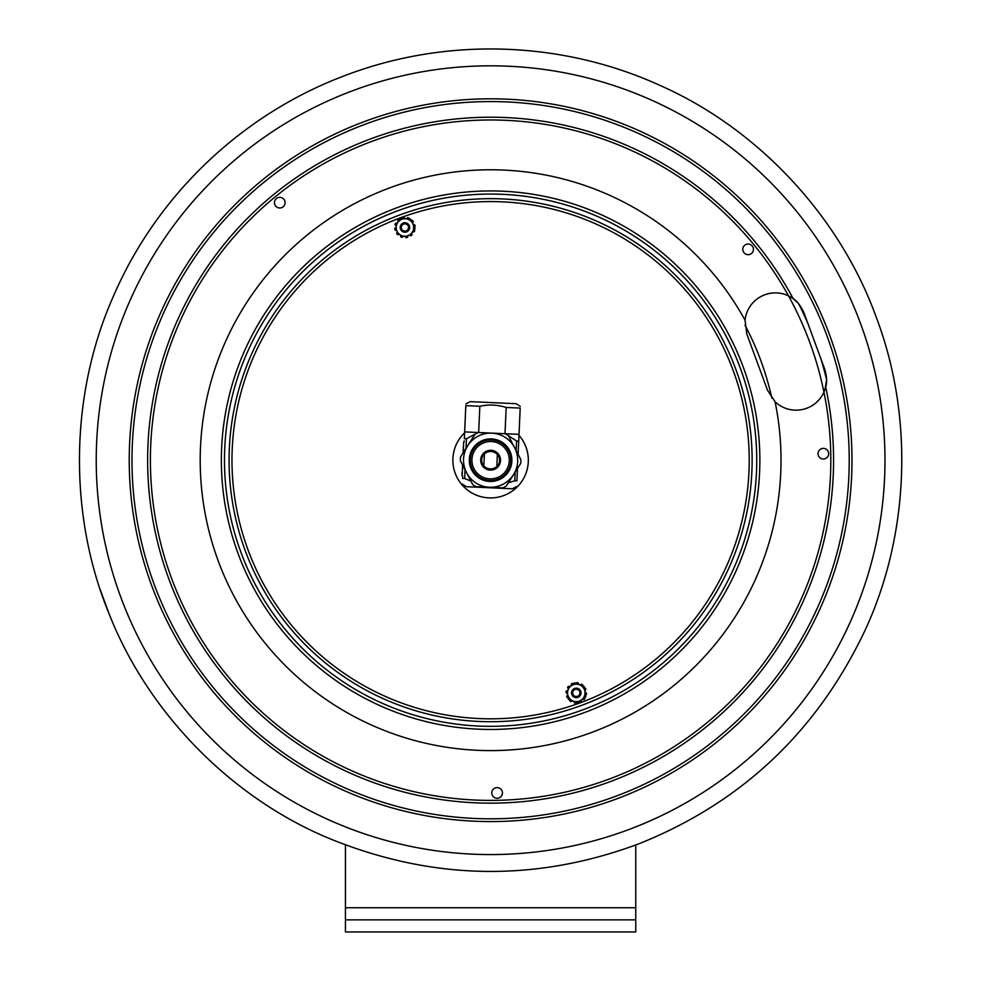 <?xml version="1.0" encoding="UTF-8"?>
<svg xmlns="http://www.w3.org/2000/svg" width="981" height="981" viewBox="0 0 981 981"><rect width="100%" height="100%" fill="white"/><g stroke="black" fill="none" stroke-linecap="round" stroke-linejoin="round"><path stroke-width="1.47" d="M635.762 844.997L635.762 919.859L345.447 919.859L345.447 931.95L635.762 931.95L635.762 919.859M345.447 919.859L345.447 845.009M518.974 435.306A37.744 37.744 0 0 1 475.736 494.878A37.744 37.744 0 0 1 464.602 432.842M767.51 390.205L774.916 401.585A30.485 30.485 0 0 0 775.076 401.744L767.51 390.205L757.136 362.063L746.774 333.908L745.057 320.211A30.485 30.485 0 0 1 788.491 295.857L793.114 298.58C797.124 300.995 800.754 305.753 803.979 312.841L824.714 369.15L803.979 312.841L798.595 303.62L793.273 298.69M825.107 389.065L826.591 379.659L824.714 369.15C826.848 376.618 827.179 382.59 825.683 387.041L823.942 392.118A30.485 30.485 0 0 1 775.076 401.744A290.413 290.413 0 0 1 426.993 743.549A290.413 290.413 0 0 1 258.432 285.741A290.413 290.413 0 0 1 745.057 320.211A30.485 30.485 0 0 0 745.033 320.431M746.296 244.367A5.322 5.322 0 0 1 753.371 250.265A5.322 5.322 0 0 1 744.726 253.454A5.322 5.322 0 0 1 746.296 244.367M821.526 448.697A5.322 5.322 0 0 1 828.602 454.595A5.322 5.322 0 0 1 819.957 457.784A5.322 5.322 0 0 1 821.526 448.697M274.79 204.514A5.322 5.322 0 0 1 280.689 197.426A5.322 5.322 0 0 1 283.865 206.084A5.322 5.322 0 0 1 274.79 204.514M502.113 791.103A5.322 5.322 0 0 1 496.214 798.191A5.322 5.322 0 0 1 493.026 789.533A5.322 5.322 0 0 1 502.113 791.103M860.693 323.926A394.374 394.374 0 0 1 626.871 830.282A394.374 394.374 0 0 1 120.528 596.46A394.374 394.374 0 0 1 354.349 90.105A394.374 394.374 0 0 1 860.693 323.926M580.973 705.609A261.522 261.522 0 0 0 736.02 369.837A261.522 261.522 0 0 0 400.248 214.778A261.522 261.522 0 0 0 245.189 550.549A261.522 261.522 0 0 0 580.973 705.609M401.523 228.745A3.63 3.63 0 0 1 405.545 223.913A3.63 3.63 0 0 1 407.716 229.812A3.63 3.63 0 0 1 401.523 228.745M400.616 229.076A4.598 4.598 0 0 0 408.464 230.437A4.598 4.598 0 0 0 405.705 222.957A4.598 4.598 0 0 0 400.616 229.076M572.953 694.327A3.63 3.63 0 0 1 576.718 689.287A3.63 3.63 0 0 1 579.195 695.063A3.63 3.63 0 0 1 572.953 694.327M572.07 694.707A4.598 4.598 0 0 0 579.967 695.639A4.598 4.598 0 0 0 576.828 688.331A4.598 4.598 0 0 0 572.07 694.707M576.497 702.433A0.969 0.969 0 0 1 575.491 703.144A10.276 10.276 0 0 1 574.964 703.095A0.969 0.969 0 0 1 574.179 701.783L574.216 701.685A1.214 1.214 0 0 0 574.253 701.574M584.651 697.479A0.969 0.969 0 0 1 584.762 698.717A10.276 10.276 0 0 1 584.455 699.146A0.969 0.969 0 0 1 582.935 699.159L582.873 699.085A1.214 1.214 0 0 0 582.788 698.987M579.967 689.913A4.746 4.746 0 0 0 571.862 691.2A4.746 4.746 0 0 0 577.036 697.577A4.746 4.746 0 0 0 579.967 689.913M569.495 698.411A8.743 8.743 0 0 0 581.794 699.686A8.743 8.743 0 0 0 583.082 687.387A8.743 8.743 0 0 0 570.783 686.111A8.743 8.743 0 0 0 569.495 698.411M567.006 690.722A0.969 0.969 0 0 0 566.098 691.568A10.276 10.276 0 0 0 566.037 692.096A0.969 0.969 0 0 0 567.153 693.126L567.263 693.113A1.214 1.214 0 0 1 567.374 693.101L567.754 695.48A1.214 1.214 0 0 1 567.643 695.504L567.533 695.517A0.969 0.969 0 0 0 566.797 696.841A10.276 10.276 0 0 0 567.018 697.332A0.969 0.969 0 0 0 568.134 697.847L567.374 693.101M585.203 692.696A1.214 1.214 0 0 0 585.314 692.684L585.424 692.66A0.969 0.969 0 0 1 586.54 693.69A10.276 10.276 0 0 1 586.479 694.217A0.969 0.969 0 0 1 585.571 695.063L584.823 690.317A1.214 1.214 0 0 1 584.934 690.293L585.044 690.268A0.969 0.969 0 0 0 585.78 688.944A10.276 10.276 0 0 0 585.559 688.466A0.969 0.969 0 0 0 584.443 687.939L584.21 686.467L578.324 684.223A1.214 1.214 0 0 1 578.361 684.1L578.398 684.002A0.969 0.969 0 0 0 577.613 682.702A10.276 10.276 0 0 0 577.086 682.641A0.969 0.969 0 0 0 576.08 683.365L574.682 682.825L569.789 686.798A1.214 1.214 0 0 1 569.703 686.712L569.642 686.626A0.969 0.969 0 0 0 568.122 686.651A10.276 10.276 0 0 0 567.815 687.08A0.969 0.969 0 0 0 567.925 688.306L574.682 682.825L584.21 686.467L585.816 696.535L577.895 702.96L568.367 699.318M580.568 685.081A1.214 1.214 0 0 0 580.617 684.971L580.654 684.873A0.969 0.969 0 0 1 582.101 684.419A10.276 10.276 0 0 1 582.53 684.726A0.969 0.969 0 0 1 582.812 685.94M571.653 685.278A1.214 1.214 0 0 0 571.592 685.179L571.518 685.106A0.969 0.969 0 0 1 571.849 683.622A10.276 10.276 0 0 1 572.34 683.401A0.969 0.969 0 0 1 573.517 683.769M585.816 696.535L585.571 695.063M581.059 700.692A0.969 0.969 0 0 1 580.727 702.175A10.276 10.276 0 0 1 580.237 702.384A0.969 0.969 0 0 1 579.06 702.028L580.924 700.508A1.214 1.214 0 0 0 580.985 700.606L581.059 700.692M571.923 700.925A0.969 0.969 0 0 1 570.476 701.378A10.276 10.276 0 0 1 570.047 701.059A0.969 0.969 0 0 1 569.765 699.858L572.009 700.716A1.214 1.214 0 0 0 571.96 700.826L571.923 700.925M402.112 218.383A0.969 0.969 0 0 1 402.884 217.414A10.276 10.276 0 0 1 403.412 217.316A0.969 0.969 0 0 1 404.515 218.358L404.503 218.469A1.214 1.214 0 0 0 404.503 218.591M406.931 218.579A0.969 0.969 0 0 1 408.194 217.745A10.276 10.276 0 0 1 408.697 217.929A0.969 0.969 0 0 1 409.298 219.008L406.907 218.8A1.214 1.214 0 0 0 406.919 218.677L406.931 218.579M402.921 223.19A4.746 4.746 0 0 0 402.21 231.369A4.746 4.746 0 0 0 409.653 227.899A4.746 4.746 0 0 0 402.921 223.19M408.623 235.415A8.743 8.743 0 0 0 412.854 223.803A8.743 8.743 0 0 0 401.241 219.56A8.743 8.743 0 0 0 396.998 231.185A8.743 8.743 0 0 0 408.623 235.415M402.958 236.176A1.214 1.214 0 0 0 402.946 236.298L402.933 236.409A0.969 0.969 0 0 1 401.658 237.243A10.276 10.276 0 0 1 401.155 237.059A0.969 0.969 0 0 1 400.567 235.967L405.349 236.396A1.214 1.214 0 0 1 405.349 236.507L405.337 236.617A0.969 0.969 0 0 0 406.453 237.66A10.276 10.276 0 0 0 406.968 237.561A0.969 0.969 0 0 0 407.753 236.605L400.567 235.967M411.468 233.539A1.214 1.214 0 0 0 411.566 233.613L411.652 233.674A0.969 0.969 0 0 1 411.738 235.195A10.276 10.276 0 0 1 411.333 235.538A0.969 0.969 0 0 1 410.095 235.514L412.854 231.577A1.214 1.214 0 0 1 412.952 231.639L413.038 231.7A0.969 0.969 0 0 0 414.497 231.258A10.276 10.276 0 0 0 414.681 230.756A0.969 0.969 0 0 0 414.227 229.603L415.086 228.377L412.425 222.675A1.214 1.214 0 0 1 412.535 222.613L412.633 222.564A0.969 0.969 0 0 0 412.976 221.093A10.276 10.276 0 0 0 412.633 220.676A0.969 0.969 0 0 0 411.407 220.492L415.086 228.377L410.095 235.514M396.422 230.13A1.214 1.214 0 0 0 396.299 230.167L396.214 230.216A0.969 0.969 0 0 1 394.853 229.529A10.276 10.276 0 0 1 394.754 229.014A0.969 0.969 0 0 1 395.404 227.948L397.428 232.313A1.214 1.214 0 0 1 397.33 232.362L397.231 232.411A0.969 0.969 0 0 0 396.888 233.895A10.276 10.276 0 0 0 397.219 234.3A0.969 0.969 0 0 0 398.445 234.484L395.404 227.948M410.781 219.143L400.628 218.248L395.625 225.372A0.969 0.969 0 0 1 395.184 224.22A10.276 10.276 0 0 1 395.368 223.717A0.969 0.969 0 0 1 396.815 223.288L396.9 223.349A1.214 1.214 0 0 0 397.011 223.41L398.384 221.436A1.214 1.214 0 0 0 398.298 221.363L398.212 221.301A0.969 0.969 0 0 1 398.127 219.781A10.276 10.276 0 0 1 398.531 219.437A0.969 0.969 0 0 1 399.77 219.474L398.384 221.436M413.442 224.857A1.214 1.214 0 0 0 413.553 224.808L413.651 224.759A0.969 0.969 0 0 1 415.012 225.446A10.276 10.276 0 0 1 415.098 225.973A0.969 0.969 0 0 1 414.46 227.028M400.628 218.248L399.77 219.474M496.815 466.637L497.367 454.326C493.198 450.733 488.881 450.537 484.406 453.737L483.841 466.061C488.011 469.654 492.339 469.85 496.815 466.637M480.702 459.746A9.92 9.92 0 0 0 495.172 468.992A9.92 9.92 0 0 0 495.945 451.836A9.92 9.92 0 0 0 480.702 459.746M481.671 459.795A8.952 8.952 0 0 1 495.43 452.646A8.952 8.952 0 0 1 494.731 468.133A8.952 8.952 0 0 1 481.671 459.795M509.262 461.033A18.676 18.676 0 0 0 482.014 443.62A18.676 18.676 0 0 0 480.555 475.932A18.676 18.676 0 0 0 509.262 461.033M491.824 433.136A27.088 27.088 0 0 0 463.547 458.973A27.088 27.088 0 0 0 489.384 487.25A27.088 27.088 0 0 0 517.661 461.413A27.088 27.088 0 0 0 491.824 433.136M511.874 461.156A21.288 21.288 0 0 0 480.8 441.291A21.288 21.288 0 0 0 479.145 478.127A21.288 21.288 0 0 0 511.874 461.156M510.856 461.107A20.27 20.27 0 0 1 479.697 477.269A20.27 20.27 0 0 1 481.279 442.198A20.27 20.27 0 0 1 510.856 461.107M505.227 433.725L478.397 432.523L505.227 433.725A30.239 30.239 0 0 1 508.465 435.785L520.85 459.623L508.465 435.785M472.756 484.602L460.371 460.763L472.756 484.602A30.239 30.239 0 0 0 475.993 486.662L502.824 487.864A30.239 30.239 0 0 0 506.221 486.086L520.678 463.449L506.221 486.086M478.397 432.523A30.239 30.239 0 0 0 474.988 434.301L460.543 456.938L474.988 434.301M502.824 487.864L475.993 486.662M520.678 463.449A30.239 30.239 0 0 0 520.85 459.623M460.543 456.938A30.239 30.239 0 0 0 460.371 460.763M463.706 441.781L463.216 452.744M462.603 477.097L462.64 476.128M465.068 469.789L464.675 478.52L462.541 478.421C462.198 486.135 462.198 486.135 462.541 478.421C462.198 486.135 462.198 486.135 462.541 478.421M505.252 433.725L519.023 434.35L520.2 408.084L506.184 407.458C497.514 404.712 488.734 404.319 479.844 406.269L465.828 405.631L464.332 438.666L466.466 438.765L466.036 448.342M517.478 468.452L516.913 480.874L514.792 480.788L515.184 472.045M516.153 450.586L516.582 441.021L518.716 441.119L518.115 454.362M516.668 486.527L512.327 488.783L466.404 486.711L462.284 484.074M464.675 478.52L470.941 481.107M508.33 482.787L514.792 480.788M516.913 480.874C516.57 488.587 516.57 488.587 516.913 480.874C516.57 488.587 516.57 488.587 516.913 480.874M504.994 433.712L506.184 407.458M520.2 408.084C520.31 405.742 520.31 405.742 520.2 408.084C520.31 405.742 520.31 405.742 520.2 408.084L518.716 441.119M464.638 431.898L478.667 432.535L479.844 406.269M516.582 441.021L506.76 434.632M476.827 433.271L466.466 438.765M465.901 403.89L470.242 401.634L509.446 403.399L516.165 403.706L520.286 406.342M465.828 405.631C465.938 403.289 465.938 403.289 465.828 405.631C465.938 403.289 465.938 403.289 465.828 405.631M462.407 470.672L462.517 468.256M462.591 466.686L462.431 464.736M462.088 472.499L462.002 474.179L462.088 472.499M461.99 474.448L462.333 472.229M462.958 453.161L463.498 446.502M463.253 446.551L463.216 447.324M464.197 441.806L464.234 440.837M462.652 465.166L462.161 476.104M345.447 907.756L635.762 907.756M365.741 121.068A361.376 361.376 0 0 1 829.73 335.33A361.376 361.376 0 0 1 615.467 799.319A361.376 361.376 0 0 1 151.491 585.056A361.376 361.376 0 0 1 365.741 121.068M827.142 336.287A358.617 358.617 0 0 1 614.523 796.719A358.617 358.617 0 0 1 154.078 584.1A358.617 358.617 0 0 1 366.698 123.655A358.617 358.617 0 0 1 827.142 336.287M825.683 387.041A342.97 342.97 0 0 1 416.851 795.137A342.97 342.97 0 0 1 217.255 253.049A342.97 342.97 0 0 1 793.114 298.58M823.942 392.118A340.211 340.211 0 0 1 415.944 792.108A340.211 340.211 0 0 1 218.53 255.943A340.211 340.211 0 0 1 823.942 392.118M582.567 709.937A266.133 266.133 0 0 1 240.872 552.144A266.133 266.133 0 0 1 398.654 210.449A266.133 266.133 0 0 1 740.348 368.243A266.133 266.133 0 0 1 582.567 709.937M583.646 712.868A269.248 269.248 0 0 1 237.942 553.223A269.248 269.248 0 0 1 397.575 207.518A269.248 269.248 0 0 1 743.279 367.164A269.248 269.248 0 0 1 583.646 712.868M807.841 323.325A345.496 345.496 0 0 0 798.595 303.62M826.591 379.659A345.496 345.496 0 0 0 820.852 358.666M771.826 398.114A287.997 287.997 0 0 0 744.947 325.091M247.911 549.556A258.616 258.616 0 0 0 579.967 702.887A258.616 258.616 0 0 0 733.298 370.83A258.616 258.616 0 0 0 401.254 217.5A258.616 258.616 0 0 0 247.911 549.556M876.56 318.089C913.397 415.552 910.135 533.308 864.984 630.476C816.928 731.667 741.513 802.801 638.754 843.856C535.074 882.508 431.432 880.521 327.826 837.884C229.088 796.29 147.542 711.274 109.32 614.351C68.609 516.264 69.05 395.551 113.637 295.722C157.144 195.109 241.645 115.035 342.467 76.53C442.995 37.29 559.378 39.792 659.22 85.065C759.331 129.014 840.778 218.101 876.56 318.089M100.393 590.108L109.296 614.351"/></g></svg>
